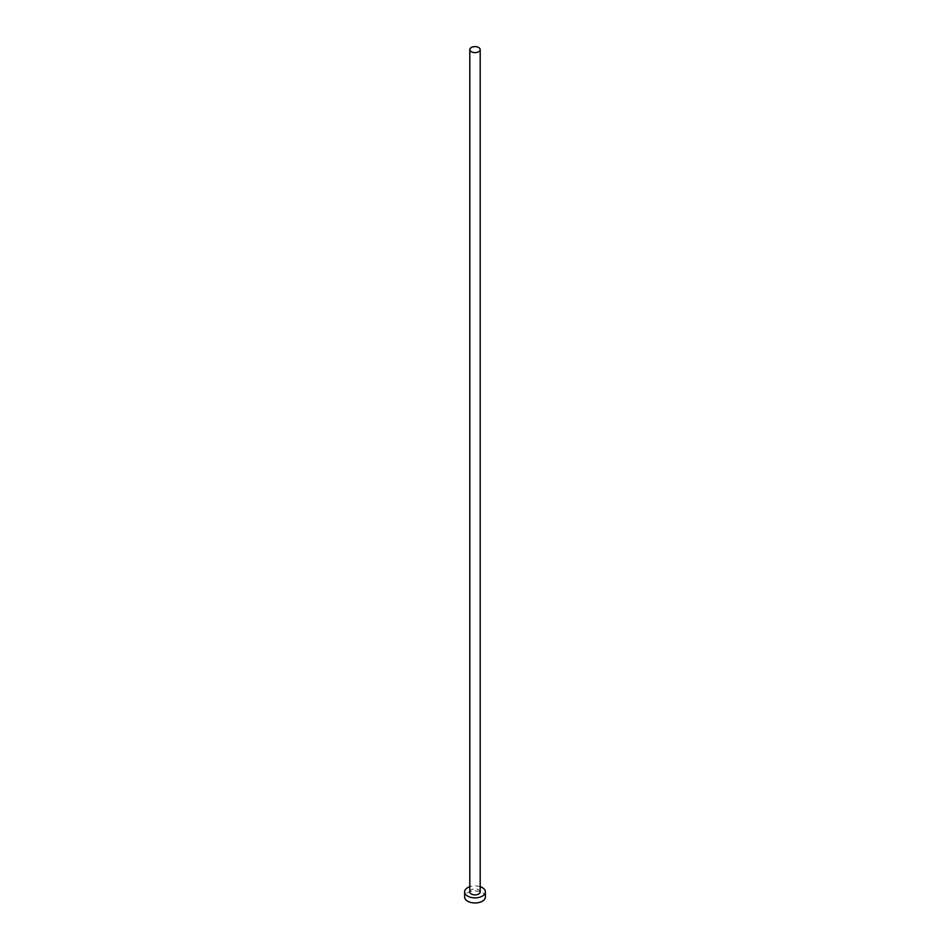 <?xml version="1.0" encoding="UTF-8"?>
<svg xmlns="http://www.w3.org/2000/svg" width="950" height="950" viewBox="0 0 950 950"><rect width="100%" height="100%" fill="white"/><g stroke="black" fill="none" stroke-linecap="round" stroke-linejoin="round"><path stroke-width="0.71" stroke-dasharray="4.75 3.56" d="M480.189 891.884A5.189 2.993 0 0 0 478.669 889.758A5.189 2.993 0 0 0 473.017 889.117A5.189 2.993 0 0 0 469.811 891.884M485.379 896.966A10.379 5.997 0 0 0 482.339 892.727A10.379 5.997 0 0 0 471.034 891.432A10.379 5.997 0 0 0 464.621 896.966M480.189 886.694A10.379 5.997 0 0 0 469.811 886.694"/><path stroke-width="1.43" d="M471.331 51.739A5.189 2.993 0 0 0 476.983 52.381A5.189 2.993 0 0 0 480.189 49.614A5.189 2.993 0 0 0 478.669 47.5A5.189 2.993 0 0 0 473.017 46.847A5.189 2.993 0 0 0 469.811 49.614A5.189 2.993 0 0 0 471.331 51.739M469.811 49.614L469.811 891.884A5.189 2.993 0 0 0 471.331 893.998A5.189 2.993 0 0 0 476.983 894.651A5.189 2.993 0 0 0 480.189 891.884L480.189 49.614M469.811 886.694A10.379 5.997 0 0 0 464.621 891.884A10.379 5.997 0 0 0 467.661 896.111A10.379 5.997 0 0 0 478.966 897.418A10.379 5.997 0 0 0 485.379 891.884A10.379 5.997 0 0 0 482.339 887.644A10.379 5.997 0 0 0 480.189 886.694M464.621 891.884L464.621 896.966A10.379 5.997 0 0 0 467.661 901.206A10.379 5.997 0 0 0 478.966 902.5A10.379 5.997 0 0 0 485.379 896.966L485.379 891.884"/></g></svg>

